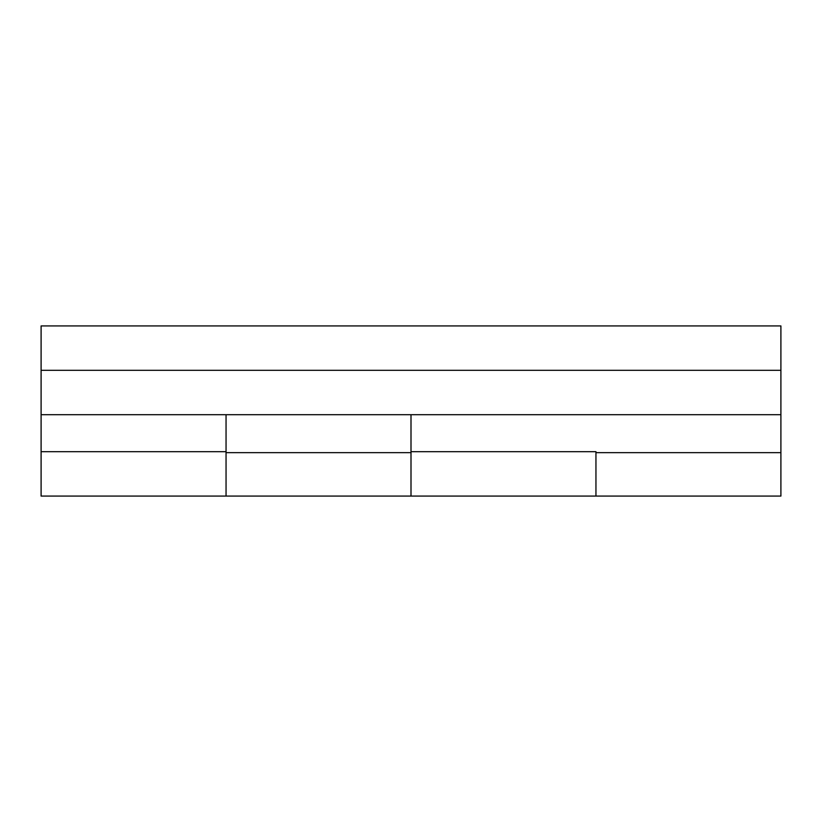 <?xml version="1.0" encoding="UTF-8"?>
<svg xmlns="http://www.w3.org/2000/svg" width="822" height="822" viewBox="0 0 822 822"><rect width="100%" height="100%" fill="white"/><g stroke="black" fill="none" stroke-linecap="round" stroke-linejoin="round"><path stroke-width="1.23" d="M226.05 452.655L226.05 496.077L226.05 452.655L411 452.655L226.05 452.655M411 496.077L411 452.655L411 496.077L226.05 496.077L595.95 496.077L595.95 452.655L595.95 496.077L780.9 496.077L595.95 496.077L595.95 451.689L411 451.689L411 414.699L411 496.077L411 451.689L595.95 451.689L595.95 496.077L411 496.077M780.9 414.699L780.9 496.077L780.9 452.655L595.95 452.655L780.9 452.655L780.9 325.923L41.1 325.923L780.9 325.923L780.9 370.311L41.1 370.311L41.1 325.923L41.1 370.311L780.9 370.311L780.9 414.699L41.1 414.699L41.1 451.689L226.05 451.689L226.05 414.699L226.05 496.077L226.05 451.689L41.1 451.689L41.1 370.311L41.1 414.699L780.9 414.699M41.1 496.077L41.1 451.689L41.1 496.077L226.05 496.077L41.1 496.077"/></g></svg>
